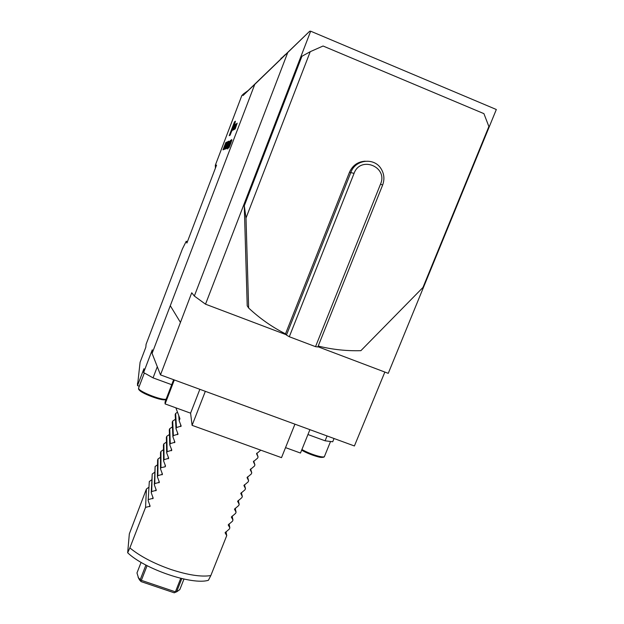 <?xml version="1.0" encoding="UTF-8"?>
<svg xmlns="http://www.w3.org/2000/svg" width="624" height="624" viewBox="0 0 624 624"><rect width="100%" height="100%" fill="white"/><g stroke="black" fill="none" stroke-linecap="round" stroke-linejoin="round"><path stroke-width="0.94" d="M223.369 149.713L226.177 142.436L223.369 149.713M224.086 149.44L226.925 142.077L224.086 149.44M224.913 149.12L228.025 141.554L224.913 149.12M226.73 145.228L228.4 141.375L226.73 145.228M227.354 144.963L225.685 148.988L227.354 144.963M227.729 148.98L231.473 139.737L227.729 148.98M229.375 145.86L231.808 139.581L229.406 145.876M317.928 346.733L388.253 373.347L496.33 109.504L310.674 31.2L309.652 31.262L248.056 90.636L243.703 93.748L243.017 95.534L254.771 84.357L152.092 353.387L160.485 374.884L354.401 445.973L384.852 372.06M243.703 93.748L241.831 95.55L215.311 165.282L216.559 165.095L186.904 243.048L186.241 241.254L182.411 248.898L146.086 344.292L145.829 347.225L140.088 362.31L137.779 383.167M229.219 135.681L230.116 135.182L235.435 121.204L234.468 121.883L229.219 135.681M235.178 128.942L237.198 123.139L234.507 129.347L235.466 127.834L235.178 128.942M236.161 124.816L236.527 123.731L236.09 123.872L233.86 129.737L236.161 124.816M235.513 125.237L235.88 124.16L235.404 124.48L233.384 130.026L235.513 125.237M233.571 129.012L235.014 124.582L233.571 129.012M234.85 123.482L233.86 125.814L234.85 123.482M232.892 129.418L234.569 124.878L231.988 130.861L232.978 129.449M230.685 143.528L228.922 147.763L230.685 143.528M229.538 144.105L227.682 148.06L230.638 140.299L229.538 144.105M227.807 146.796L230.513 140.361L227.838 146.812M229.609 141.437L226.988 148.325L229.64 141.453M228.961 142.568L226.559 148.66L228.992 142.576M228.86 141.788L226.262 148.606L228.891 141.804M226.044 148.691L228.922 141.125L226.044 148.691M224.367 149.331L227.401 141.851L224.367 149.331M223.727 149.573L226.551 142.256L223.727 149.573M223.01 149.854L225.802 142.615L223.01 149.854M310.674 31.2L205.514 304.184L286.159 334.706M496.33 109.504L388.253 373.347M244.265 205.553L247.221 305.83L248.641 308.006L246.004 218.033L244.265 205.553L301.751 56.378L310.229 51.691L323.068 46.012L483.92 113.646L488.881 126.539L422.963 287.469L360.883 350.68C346.46 351.078 332.233 349.541 318.201 346.055M173.636 379.712L171.717 384.696L153.052 377.871L157.303 366.748M327.07 435.95L325.104 440.801L307.952 434.53M152.092 353.387L152.272 349.83L143.614 372.551L143.949 368.714L137.506 385.616L137.522 382.957M325.104 440.801L332.717 441.769L334.043 438.508M137.506 385.616L139.285 386.264M143.614 372.551L153.052 377.871M250.598 468.959L251.761 472.797L251.293 473.983L247.042 477.571L248.617 480.706L248.141 481.892L243.89 485.495L245.474 488.592L244.998 489.778L240.739 493.405L242.338 496.47L241.862 497.648L237.596 501.298L239.203 504.325L238.735 505.502L234.46 509.176L236.075 512.171L235.607 513.349L231.325 517.039L232.963 520.003L232.495 521.18L228.197 524.893L229.843 527.818L229.382 528.996L225.077 532.724L226.738 535.626L210.818 575.578L208.393 580.289C192.34 585.312 144.674 569.189 127.67 552.77L129.854 547.911C140.01 556.234 153.644 563.41 170.75 569.423C187.801 575.032 201.162 577.083 210.818 575.578M247.517 476.845L248.617 480.706M244.436 484.715L245.474 488.592M241.355 492.578L242.338 496.47M238.282 500.425L239.203 504.325M235.209 508.256L236.075 512.171M232.144 516.071L232.963 520.003M229.078 523.879L229.843 527.818M226.021 531.664L226.738 535.626M253.687 461.066L254.92 464.88L254.444 466.073L250.201 469.638L251.761 472.797M256.784 453.164L258.079 456.947L257.603 458.141L253.375 461.682L254.92 464.88M169.783 444.85L170.251 443.641L169.744 428.672L169.299 429.811L169.783 444.85L171.779 450.068M166.678 452.868L167.146 451.659L166.811 436.262L166.366 437.401L166.678 452.868L168.667 458.117M163.582 460.871L164.042 459.67L163.878 443.843L163.441 444.974L163.582 460.871L165.508 465.956L165.173 466.799L165.149 465.028M160.485 468.858L160.953 467.657L160.953 451.402L160.516 452.533L160.485 468.858L162.451 474.17M157.396 476.83L157.856 475.636L158.036 458.952L157.599 460.083L157.396 476.83L159.354 482.173M154.315 484.786L154.775 483.592L155.119 466.487L154.315 484.786L156.265 490.16M151.234 492.726L151.694 491.54L152.209 474.006L151.234 492.726L153.176 498.124M148.169 500.659L149.308 481.517L148.169 500.659L150.095 506.08M129.854 547.911L145.556 507.382L146.414 489.013L129.332 533.879L127.67 552.77M172.684 421.075L172.24 422.214L172.895 436.816L173.363 435.607L172.684 421.075L175.453 419.227M175.625 413.455L175.188 414.601L176.015 428.766L176.483 427.557L175.625 413.455L177.458 412.238M260.777 450.161L256.542 453.718L258.079 456.947M148.684 487.391L146.414 489.013M151.632 479.872L149.308 481.517M154.58 472.345L152.209 474.006M157.544 464.802L155.119 466.487M160.508 457.244L158.036 458.952M163.48 449.67L160.953 451.402M166.46 442.081L163.878 443.843M169.455 434.476L166.811 436.262M172.45 426.855L169.744 428.672M176.483 427.557L181.178 426.075L179.143 420.701L179.923 418.681L175.867 407.823M173.363 435.607L178.043 434.156L176.015 428.766M170.251 443.641L174.915 442.229L172.895 436.816M167.146 451.659L171.787 450.278M164.042 459.67L168.667 458.32M160.953 467.657L165.173 466.799M157.856 475.636L162.451 474.349M154.775 483.592L159.354 482.344M151.694 491.54L156.257 490.324M148.629 499.465L153.169 498.287M145.556 507.382L150.088 506.236M178.776 415.724L179.143 420.701M309.652 31.262L287.765 52.494L194.337 296.049L191.732 292.773L160.485 374.884M181.818 578.588L176.553 591.919L179.813 589.586L183.971 579.072M141.094 562.364L136.976 572.941L138.442 577.73L140.221 579.649L145.915 565.063M147.085 565.679L141.359 580.336L140.221 579.649M176.553 591.919L175.414 591.841L180.749 578.339M141.359 580.336L175.414 591.841M140.798 580.351L141.086 581.615L139.542 579.938L138.138 577.333M175.75 592.16L174.221 592.8L141.086 581.615M171.717 384.696L165.064 401.989L165.095 403.915L190.585 413.166L192.091 425.342L281.51 457.649L294.934 424.172M174.322 379.961L165.095 403.915M199.852 389.321L190.585 413.166M205.327 391.326L192.091 425.342M285.535 447.619L300.487 453.047L309.91 429.663M194.337 296.049L205.514 304.184M254.771 84.357L287.765 52.494M243.017 95.534L248.056 90.636M180.398 322.343L170.344 305.799M187.418 241.706L186.241 241.254M422.963 287.469L488.881 126.539M310.229 51.691L246.004 218.033M365.251 161.195C357.848 161.663 352.591 165.36 349.463 172.294L285.503 333.863C272.056 327.046 259.771 318.427 248.641 308.006M289.302 336.742L286.447 335.08L350.922 172.279C355.415 159.448 374.236 157.256 381.061 168.722C384.22 173.878 384.735 179.345 382.613 185.102L317.842 346.96L315.526 346.663L380.546 184.064C388.229 166.819 360.438 155.477 354.065 173.355L289.302 336.742L315.526 346.663M286.447 335.08L285.503 333.863M244.374 205.592L301.93 56.23M285.355 54.522L282.048 57.689M215.311 165.282L215.413 168.121M232.76 128.209L234.819 121.805C234.062 122.647 228.813 136.609 229.796 135.166L232.76 128.209M234.616 122.421L230.802 131.734L231.496 131.321L234.616 122.421M236.761 124.114L235.537 127.078L236.847 124.153M235.287 126.773L235.763 124.979L235.295 126.766M234.819 123.497L234.016 125.385L234.819 123.497M234.702 123.614L235.264 122.101L234.702 123.614M235.092 122.46L234.757 123.349L235.092 122.46M234.148 125.822L232.97 128.677L234.226 125.853M231.871 140.291L230.326 143.684M230.669 143.559L231.785 140.252M229.897 145.564L230.638 143.543M229.312 146.983L229.858 145.548M230.381 143.66L229.226 146.952M229.445 145.837L230.981 141.64L229.531 145.119M228.158 147.482L230.42 141.063L228.033 147.248M228.407 141.843L225.982 148.216L228.485 141.874M226.535 145.408L226.762 144.815M225.849 146.086L226.847 143.294L225.888 146.102M226.676 142.818L225.662 145.298L226.676 142.818M226.301 142.99L225.295 145.462L226.301 142.99M225.927 143.161L224.921 145.626L225.927 143.161M225.553 143.341L224.554 145.782L225.553 143.341M180.781 426.559L180.617 424.46M177.653 434.639L177.52 432.619M149.713 506.665L149.768 505.089M152.794 498.724L152.833 497.11M155.883 490.768L155.906 489.122M158.972 482.797L158.987 481.112M162.068 474.809L162.068 473.078M168.285 458.78L168.238 456.963M171.397 450.754L171.327 448.867M174.525 442.705L174.424 440.755M165.703 399.227C164.876 402.457 137.647 392.2 139.16 389.228M144.347 372.98L138.629 387.988C136.711 390.616 161.624 400.733 166.156 399.157M323.287 456.908C322.858 458.905 308.888 454.553 301.657 450.138C307.242 453.625 319.028 457.595 321.399 457.4C323.482 457.408 324.511 457.072 324.488 456.386C324.246 458.554 309.886 454.194 301.915 449.498M354.065 173.355L349.463 172.294M382.613 185.102L380.546 184.064M138.629 387.988C139.37 389.275 136.126 388.713 144.768 393.697L158.738 398.939C163.769 399.883 166.195 400.078 166.015 399.516M330.517 441.535L324.488 456.386M139.542 579.938L138.442 577.73M280.886 58.804L281.167 58.055"/></g></svg>
